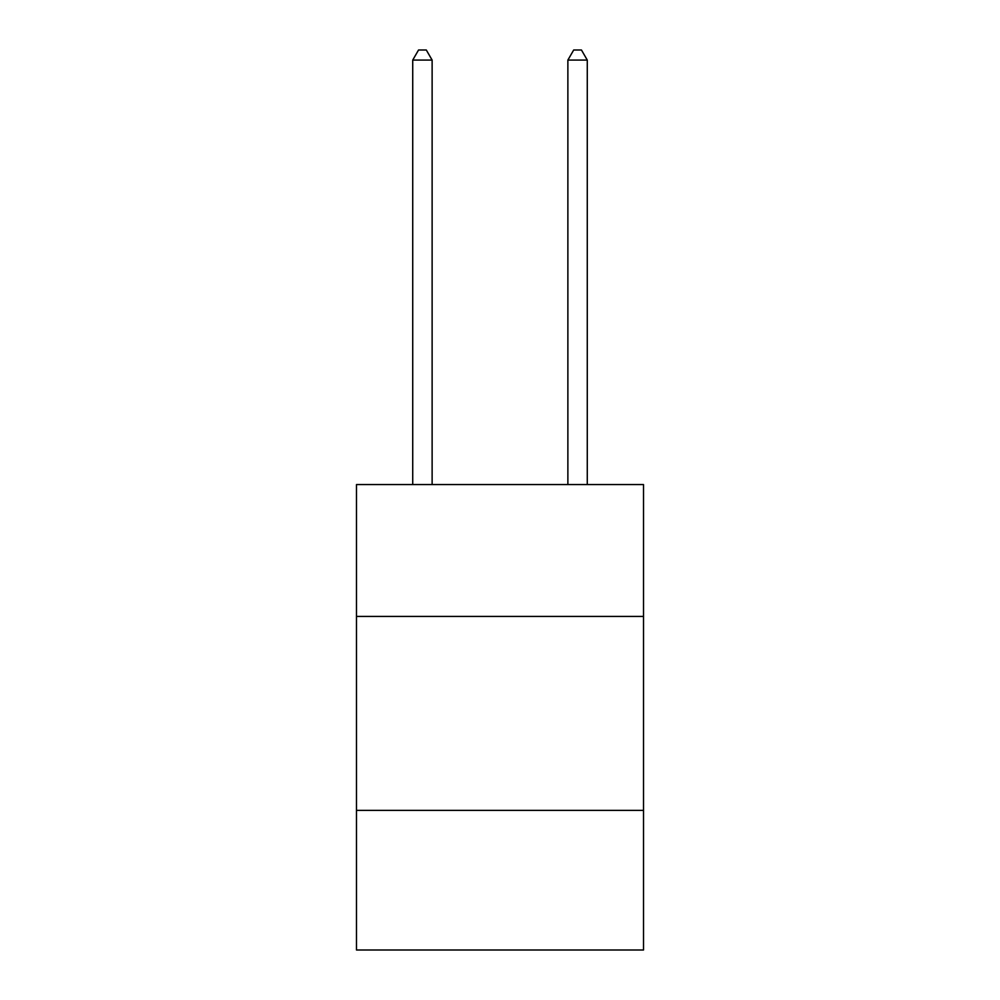 <?xml version="1.0" encoding="UTF-8"?>
<svg xmlns="http://www.w3.org/2000/svg" width="1000" height="1000" viewBox="0 0 1000 1000"><rect width="100%" height="100%" fill="white"/><g stroke="black" fill="none" stroke-linecap="round" stroke-linejoin="round"><path stroke-width="1.5" d="M356.488 616.438L643.512 616.438L643.512 484.562L356.488 484.562L356.488 950L643.512 950L643.512 810.375L356.488 810.375M643.512 810.375L643.512 616.438M432.125 484.562L432.125 60.087L412.725 60.087L412.725 484.562M412.725 60.087L418.55 50L426.3 50L432.125 60.087M587.275 484.562L587.275 60.087L567.875 60.087L567.875 484.562M567.875 60.087L573.7 50L581.45 50L587.275 60.087"/></g></svg>
